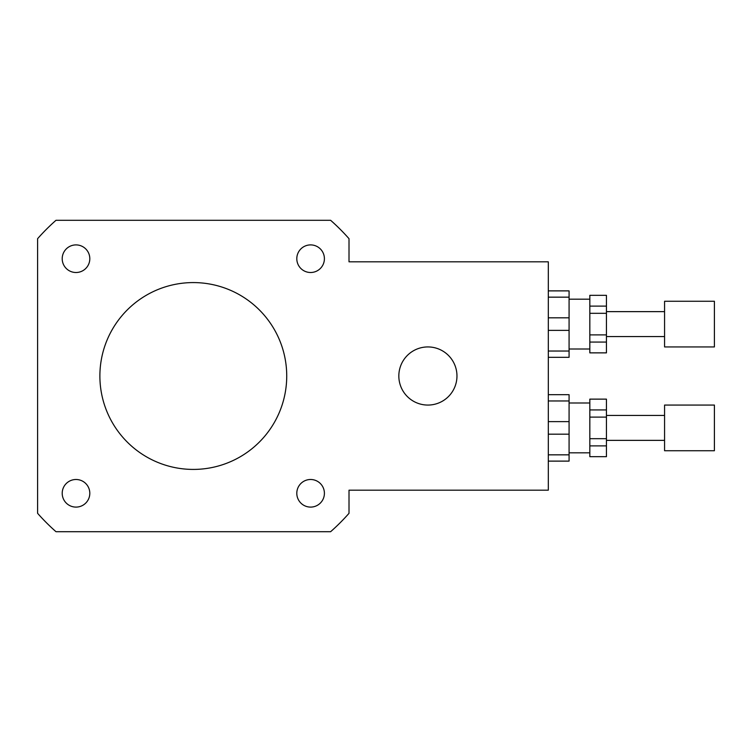 <?xml version="1.0" encoding="UTF-8"?>
<svg xmlns="http://www.w3.org/2000/svg" width="752" height="752" viewBox="0 0 752 752"><rect width="100%" height="100%" fill="white"/><g stroke="black" fill="none" stroke-linecap="round" stroke-linejoin="round"><path stroke-width="1.13" d="M76.008 272.506A13.799 13.799 0 0 1 64.061 251.798A13.799 13.799 0 0 1 87.956 251.798A13.799 13.799 0 0 1 76.008 272.506M296.805 258.697A13.799 13.799 0 0 1 317.504 246.75A13.799 13.799 0 0 1 317.504 270.654A13.799 13.799 0 0 1 296.805 258.697M310.604 479.494A13.799 13.799 0 0 1 322.552 500.202A13.799 13.799 0 0 1 298.657 500.202A13.799 13.799 0 0 1 310.604 479.494M89.808 493.303A13.799 13.799 0 0 1 69.109 505.25A13.799 13.799 0 0 1 69.109 481.346A13.799 13.799 0 0 1 89.808 493.303M398.833 376A29.065 29.065 0 0 1 442.43 350.827A29.065 29.065 0 0 1 442.43 401.173A29.065 29.065 0 0 1 398.833 376M349.013 261.818L548.311 261.818L548.311 490.182L349.013 490.182L349.013 513.315A207.608 207.608 0 0 1 330.626 531.702L55.986 531.702A207.608 207.608 0 0 1 37.6 513.315L37.6 238.685A207.608 207.608 0 0 1 55.986 220.298L330.626 220.298A207.608 207.608 0 0 1 349.013 238.685L349.013 261.818M99.884 376A93.427 93.427 0 0 1 240.02 295.094A93.427 93.427 0 0 1 240.02 456.906A93.427 93.427 0 0 1 99.884 376M589.831 334.884L589.831 313.311L606.441 313.311L606.441 334.884L589.831 334.884L589.831 342.075L606.441 342.075L606.441 352.867L589.831 352.867L589.831 342.075M589.831 306.12L589.831 295.329L606.441 295.329L606.441 306.12L589.831 306.12L589.831 313.311M606.441 352.867L589.831 352.867M589.831 295.329L606.441 295.329M606.441 313.311L606.441 306.12M606.441 342.075L606.441 334.884M548.311 297.162L569.076 297.162L569.076 290.883L548.311 290.883M548.311 330.382L569.076 330.382L569.076 351.034L548.311 351.034M548.311 357.313L569.076 357.313L569.076 351.034M569.076 297.162L569.076 317.814L548.311 317.814M569.076 330.382L569.076 317.814M714.4 346.935L714.4 301.261L664.571 301.261L664.571 346.935L714.4 346.935M664.571 336.558L606.441 336.558M589.831 349.013L569.076 349.013M589.831 438.689L589.831 417.116L606.441 417.116L606.441 438.689L589.831 438.689L589.831 445.88L606.441 445.88L606.441 456.671L589.831 456.671L589.831 445.88M589.831 409.925L589.831 399.133L606.441 399.133L606.441 409.925L589.831 409.925L589.831 417.116M606.441 456.671L589.831 456.671M589.831 399.133L606.441 399.133M606.441 417.116L606.441 409.925M606.441 445.88L606.441 438.689M548.311 400.966L569.076 400.966L569.076 394.687L548.311 394.687M548.311 434.186L569.076 434.186L569.076 454.838L548.311 454.838M548.311 461.117L569.076 461.117L569.076 454.838M569.076 400.966L569.076 421.618L548.311 421.618M569.076 434.186L569.076 421.618M714.4 450.739L714.4 405.065L664.571 405.065L664.571 450.739L714.4 450.739M664.571 440.362L606.441 440.362M589.831 452.817L569.076 452.817M664.571 311.638L606.441 311.638M589.831 299.183L569.076 299.183M664.571 415.442L606.441 415.442M589.831 402.987L569.076 402.987"/></g></svg>
